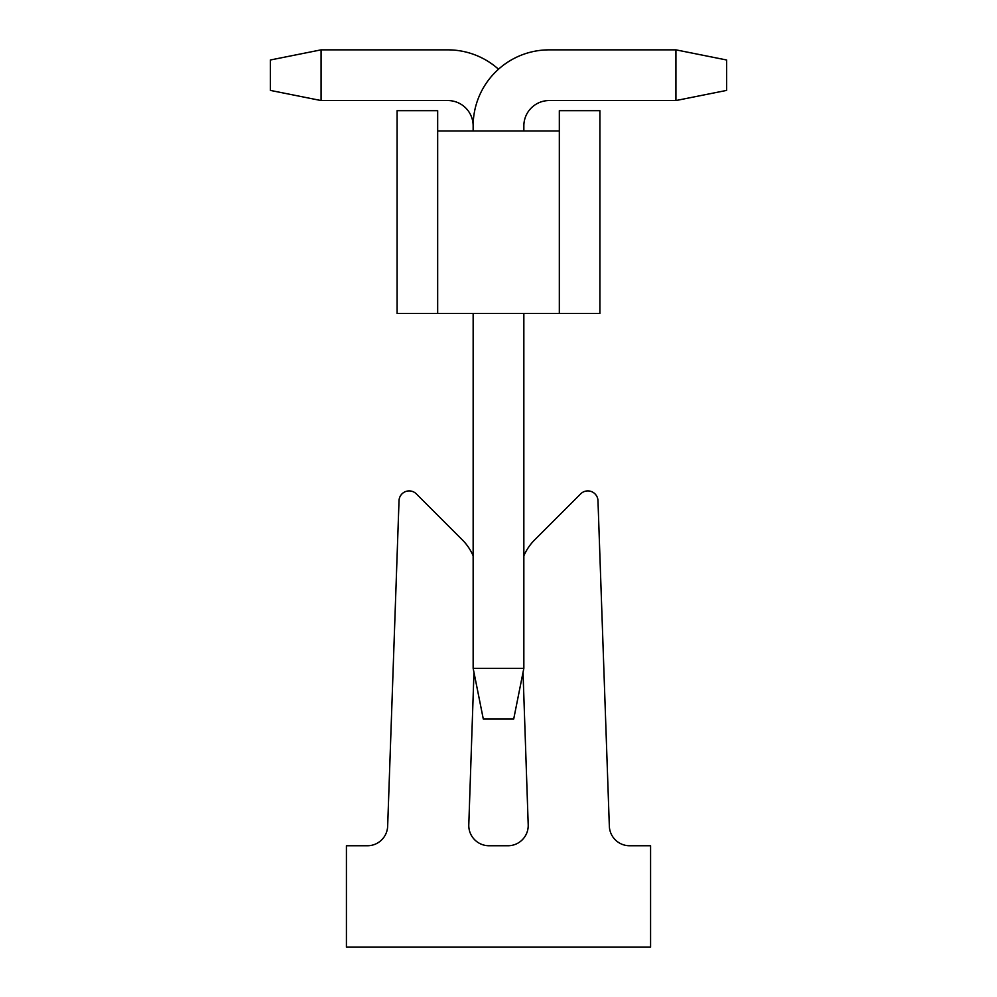 <?xml version="1.0" encoding="UTF-8"?>
<svg xmlns="http://www.w3.org/2000/svg" width="997" height="997" viewBox="0 0 997 997"><rect width="100%" height="100%" fill="white"/><g stroke="black" fill="none" stroke-linecap="round" stroke-linejoin="round"><path stroke-width="1.5" d="M473.151 555.877A50.697 50.697 0 0 0 462.359 539.9L416.322 493.864A10.144 10.144 0 0 0 399.024 500.681L387.659 826.189A20.276 20.276 0 0 1 367.395 845.755L346.42 845.755L346.42 947.15L650.58 947.15L650.58 845.755L629.606 845.755A20.276 20.276 0 0 1 609.341 826.189L597.976 500.681A10.144 10.144 0 0 0 580.678 493.864L534.641 539.9A50.697 50.697 0 0 0 523.849 555.877M523.039 672.377L528.211 824.793A20.276 20.276 0 0 1 507.934 845.755L489.066 845.755A20.276 20.276 0 0 1 468.789 824.793L473.961 672.377M523.849 313.469L523.849 668.326L513.704 719.024L483.296 719.024L473.151 668.326L473.151 313.469M523.849 668.326L473.151 668.326M473.151 130.956L473.151 125.896A76.046 76.046 0 0 1 549.197 49.85L675.929 49.85L726.626 59.994L726.626 90.403L675.929 100.547L675.929 49.85L549.197 49.85L675.929 49.85M675.929 100.547L549.197 100.547A25.349 25.349 0 0 0 523.849 125.896A25.349 25.349 0 0 1 549.197 100.547A25.349 25.349 0 0 0 523.849 125.896A25.349 25.349 0 0 1 549.197 100.547A25.349 25.349 0 0 0 523.849 125.896L523.849 130.956M498.5 69.217A76.046 76.046 0 0 0 447.803 49.85L321.071 49.85L321.071 100.547L447.803 100.547A25.349 25.349 0 0 1 473.151 125.896A25.349 25.349 0 0 0 447.803 100.547A25.349 25.349 0 0 1 473.151 125.896A25.349 25.349 0 0 0 447.803 100.547A25.349 25.349 0 0 1 473.151 125.896M321.071 100.547L270.374 90.403L270.374 59.994L321.071 49.85M559.329 130.956L559.329 110.679L599.895 110.679L599.895 313.469L559.329 313.469L559.329 130.956L437.671 130.956L437.671 313.469L397.105 313.469L397.105 110.679L437.671 110.679L437.671 130.956M437.671 313.469L559.329 313.469"/></g></svg>
